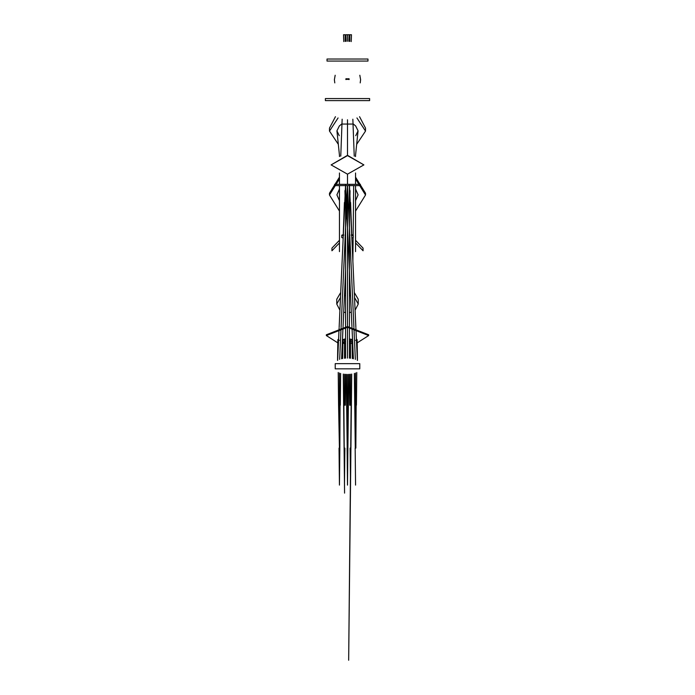 <?xml version="1.0" encoding="UTF-8"?>
<svg xmlns="http://www.w3.org/2000/svg" width="695" height="695" viewBox="0 0 695 695"><rect width="100%" height="100%" fill="white"/><g stroke="black" fill="none" stroke-linecap="round" stroke-linejoin="round"><path stroke-width="1.04" d="M367.976 61.073L367.976 59.023L327.024 59.023L327.024 61.073L367.976 61.073L327.024 61.073M335.181 75.242L334.391 79.699L334.79 82.896M360.21 82.896L360.609 79.699L359.819 75.242M369.618 98.568L369.618 100.619L325.382 100.619L325.382 98.568L369.618 98.568L325.382 98.568M331.115 164.897L347.5 155.324L363.885 164.897L347.5 174.176L331.115 164.897L347.5 155.611L363.885 164.897M356.926 117.95L365.518 131.068L365.518 128.123L359.55 116.682M338.3 144.299L329.482 131.068L329.482 128.123L335.45 116.682M365.518 131.068L356.7 144.299M329.482 131.068L338.074 117.95M340.715 292.508L336.762 299.241L336.762 304.054L340.489 297.469M354.285 292.508L358.238 299.241L358.238 304.054L355.084 310.205M351.296 312.185L349.429 312.602M345.571 312.602L343.704 312.185M339.916 310.205L336.762 304.054M344.668 290.858L345.571 290.692M349.429 290.692L350.332 290.858M344.451 295.722L345.571 295.505M349.429 295.505L350.549 295.722M354.511 297.469L358.238 304.054M339.455 240.279L331.941 248.115L331.941 250.765L339.455 242.937M355.545 242.937L363.059 250.765L363.059 248.115L355.545 240.279M355.553 178.954L365.518 195.008L365.518 193.219L355.553 177.155M339.455 211.072L329.482 195.008L329.482 193.219L339.447 177.155M365.518 195.008L355.545 211.072M329.482 195.008L339.447 178.954M351.74 234.675L353.234 235.188L353.234 237.568L351.826 238.064M343.174 238.064L341.766 237.568L341.766 235.188L343.261 234.675M353.234 235.188L351.722 235.701M343.278 235.701L341.766 235.188M334.599 184.331L360.401 184.331L360.401 185.6L334.599 185.6L334.599 184.331M334.599 185.6L360.401 185.6M335.216 368.828L335.216 363.659L359.784 363.659L359.784 368.828L335.216 368.828L359.784 368.828M368.663 335.555L347.5 327.302L326.337 335.555L326.337 334.781L347.5 326.52L368.663 334.781L368.663 335.555L357.117 342.913M326.337 335.555L337.883 342.913M342.288 343.556L342.965 343.625M352.035 343.625L352.713 343.556M347.5 185.687L347.5 326.52M347.5 327.302L347.5 358.107M347.769 459.968L348.36 405.185L346.64 405.185L346.31 374.362L346.649 405.185L348.36 405.185L348.69 374.362L348.36 405.185L346.649 405.185L348.351 405.185L346.649 405.185L347.5 405.185L347.5 484.293M346.605 78.709L345.867 79.543L346.605 78.709M346.605 78.787L346.605 79.439M345.867 79.543L346.093 78.952M344.503 358.272L344.494 341.454L345.623 341.792L344.494 341.454L342.878 342.609L344.451 343.764L345.597 343.426M342.878 342.609L344.494 341.454L344.494 339.056L342.922 339.716L344.451 340.376M345.597 339.247L344.494 339.056L345.597 339.247M342.626 358.568L342.922 339.725L343.365 340.185L342.922 339.716L344.494 339.056M345.658 374.318L345.328 405.185L343.869 405.185M343.877 405.185L344.572 493.12L343.287 374.049M344.494 374.214L344.485 405.185M344.746 448.101L344.199 448.101L344.477 484.319L344.876 448.101M349.133 79.543L348.395 78.709L349.133 79.543M348.395 78.787L348.395 79.439M350.497 358.272L350.506 341.454L349.377 341.792L351.644 341.792L350.506 341.454L350.506 339.056L349.403 339.247L350.506 339.056M349.403 343.426L351.67 343.426L352.122 342.609L351.644 341.792L352.122 342.609M350.549 340.376L352.078 339.716L352.374 358.568M352.078 339.716L351.618 339.247L352.078 339.716L351.635 340.185L352.078 339.716M351.123 405.185L349.672 405.185L349.342 374.318M351.131 405.185L348.664 660.25L351.713 374.049M350.506 374.214L350.515 405.185M350.801 448.101L350.254 448.101L350.523 484.319L350.914 448.101M346.892 405.185L348.108 405.185L347.5 405.185L348.108 405.185L347.5 405.185L347.5 374.388M343.999 34.75L345.154 34.75L343.521 34.75L343.999 34.75L343.521 34.75L343.764 41.587M345.154 34.75L345.154 41.405M340.767 156.149L341.966 124.058L342.87 124.058L341.966 124.058L342.149 119.201M345.059 124.058L342.87 124.058M339.256 135.707L336.936 130.834L339.316 126.004L341.975 123.762M339.577 156.479L336.936 130.834M355.545 200.707L358.09 194.861L355.545 189.023M350.054 190.63L349.95 195.304M351.21 235.084L351.766 235.258L351.21 235.084M347.465 185.687L341.115 326.911M341.08 327.692L339.655 359.385M337.822 342.557L338.491 341.636L337.822 342.557L338.413 343.478M337.544 360.401L337.866 339.69L338.604 339.125L337.866 339.69L339.377 340.35M339.473 373.033L339.464 405.185L340.298 405.185L338.578 405.185L339.421 448.101M340.064 405.185L339.838 448.101L339.038 448.101L339.838 448.101L339.438 485.101L339.464 405.185L338.847 405.185M346.101 41.335L345.867 34.75L351.479 34.75L349.846 34.75L349.846 41.405M351.236 41.587L351.479 34.75L351.001 34.75M352.13 124.058L349.941 124.058M353.025 123.762L355.684 126.004L358.064 130.834L355.423 156.479M358.064 130.834L355.744 135.707M339.455 189.023L336.91 194.861L339.455 200.707M344.946 190.63L345.05 195.304M344.407 202.488L343.234 235.249L343.79 235.084M347.535 185.687L353.885 326.911M353.92 327.692L355.345 359.385M356.587 343.478L357.178 342.557L356.509 341.636L357.178 342.557M355.623 340.35L357.134 339.69L357.456 360.401M356.709 340.15L357.134 339.69L356.396 339.125L357.134 339.69L356.709 340.15M355.527 373.033L355.536 405.185L356.153 405.185L354.937 405.185L356.422 405.185L355.562 405.185M354.937 405.185L355.536 405.185L355.562 448.101M356.153 405.185L355.84 448.101M354.363 373.441L355.275 448.101M349.689 124.058L345.311 124.058M347.5 119.775L347.5 155.324M347.5 174.176L347.5 184.331M348.655 34.75L349.133 34.75L348.655 34.75L349.133 34.75L348.899 41.335M347.5 34.75L347.5 41.292M346.64 405.185L347.213 448.101M347.778 448.101L347.222 448.101M346.77 79.43L346.814 78.796M348.186 78.796L348.23 79.43M339.455 185.687L339.455 251.633M339.464 184.331L339.447 172.977M355.545 185.687L355.545 251.633M355.536 184.331L355.553 172.977M349.429 185.687L349.429 326.554M349.429 327.336L349.429 358.177M351.948 326.711L345.589 185.687L345.571 326.554M345.571 327.336L345.571 358.177M345.867 79.473L345.919 78.752M347.291 78.804L347.326 79.308M344.086 448.101L344.477 484.319M347.674 79.308L347.709 78.804M349.081 78.752L349.133 79.473M350.124 448.101L350.523 484.319M352.878 261.346L353.13 237.716L352.878 261.346M353.156 235.066L353.677 185.687L353.156 235.066M346.822 79.43L346.875 78.796M348.126 78.796L348.178 79.43M347.187 456.198L347.231 459.968M347.1 448.101L347.5 485.136L347.813 456.198M350.593 202.488L351.766 235.249L349.437 185.044M345.571 270.85L343.052 326.711M343.017 327.493L341.601 358.785M345.537 185.687L339.151 327.189M339.108 327.979L337.648 360.34M340.637 373.441L340.298 405.185M338.222 372.477L338.578 405.185M339.038 448.101L339.429 485.101M354.233 156.149L352.852 119.201M345.563 185.044L343.234 235.249M349.463 185.687L355.849 327.189M355.892 327.979L357.352 360.34M351.983 327.493L353.399 358.785M356.778 372.477L356.422 405.185M355.162 448.101L355.562 485.101M346.918 79.421L346.97 78.804M348.03 78.804L348.082 79.421M346.666 78.796L346.614 79.43M348.334 78.796L348.386 79.43M339.447 156.523L339.447 155.272M355.553 156.523L355.553 155.272"/></g></svg>
